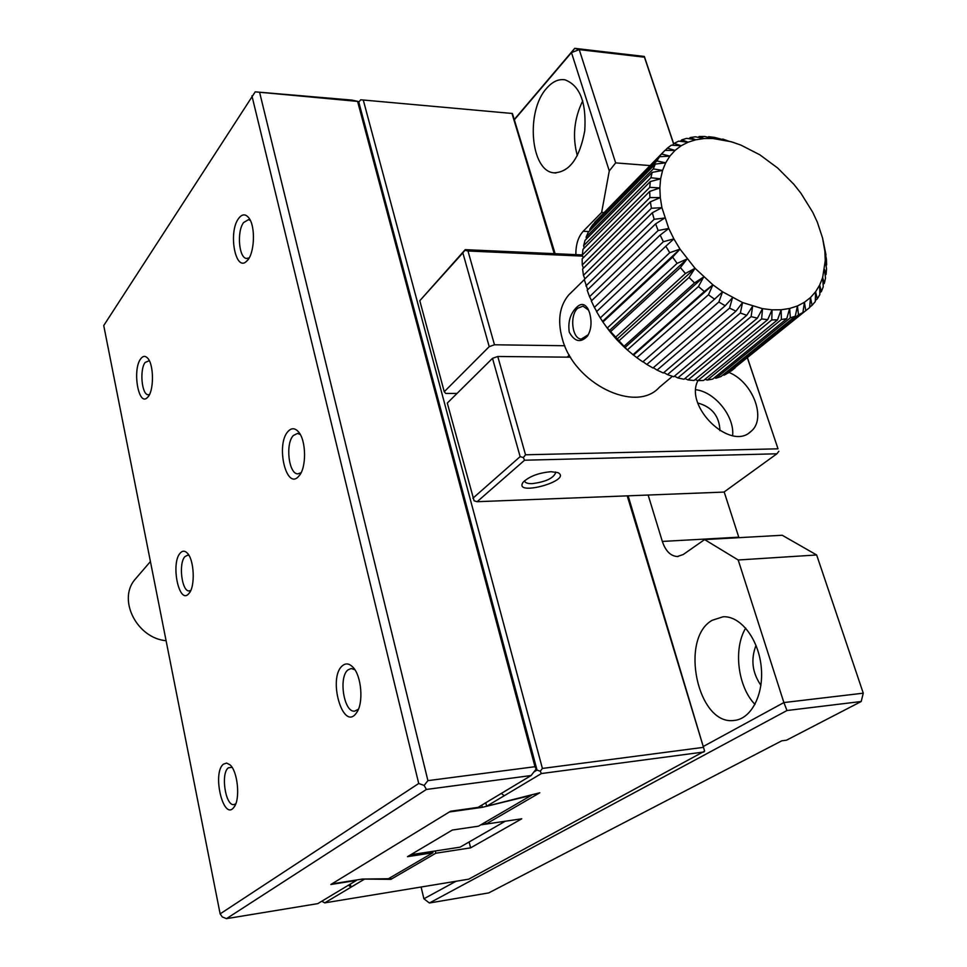 <?xml version="1.0" encoding="UTF-8"?>
<svg xmlns="http://www.w3.org/2000/svg" width="967" height="967" viewBox="0 0 967 967"><rect width="100%" height="100%" fill="white"/><g stroke="black" fill="none" stroke-linecap="round" stroke-linejoin="round"><path stroke-width="1.45" d="M575.885 254.647C575.74 244.711 578.169 236.915 583.198 231.27L601.631 212.474L609.283 170.905L571.473 52.593L514.637 119.473M421.104 887.017L423.897 898.778L456.037 881.263M703.662 746.282L783.886 702.562L738.196 559.99L704.605 539.586L683.198 554.538L677.335 556.521C670.602 556.085 665.598 551.057 662.335 541.435L648.144 495.031M712.244 620.27L723.111 616.765C740.323 615.737 758.297 638.522 761.162 666.311C764.256 694.076 751.311 719.194 734.013 720.451C697.57 725.721 679.221 638.389 712.244 620.27M546.693 88.215C552.447 81.615 558.539 78.811 564.994 79.826C579.922 85.459 586.51 102.442 584.757 130.763C579.644 158.358 569.345 172.38 553.861 172.827C530.484 171.159 525.492 111.048 546.693 88.215M609.283 170.905L615.653 162.891L579.233 49.619L571.473 52.593L574.712 48.35L514.553 119.171M650.042 165.575L615.653 162.891M601.631 212.474L603.928 212.619M662.335 541.435L738.764 537.181L724.174 491.925M704.605 539.586L782.218 535.259L816.656 554.973L863.265 693.182L783.886 702.562L786.981 710.515L429.408 903.009L423.897 898.778M738.196 559.99L816.656 554.973M745.69 628.091C733.155 648.652 737.7 686.691 754.985 704.423M582.738 100.846C574.047 118.627 572.246 136.915 577.335 155.711M673.721 143.853L644.336 56.449L574.712 48.35L579.233 49.619L644.445 57.186L673.612 143.962M429.408 903.009L488.734 892.904L781.819 740.795L786.534 740.178L861.198 701.51L863.265 693.182M861.198 701.51L786.981 710.515M760.908 685.325C752.241 672.694 750.61 659.373 756.025 645.376M644.336 56.449L644.445 57.186M627.22 495.853L704.629 751.117L628.127 495.817M555.118 253.705L512.413 113.49L360.679 99.782L512.413 113.49M554.236 253.668L512.147 113.997M704.629 751.117L468.741 879.172L324.719 902.876L364.607 879.076L390.886 879.354L435.827 853.22L470.603 847.866L521.745 818.807L485.978 824.065L539.804 792.771L486.655 806.224L541.423 773.54L703.964 751.988M703.033 747.406L542.402 768.439L363.362 100.363M321.781 901.22L324.719 902.876M485.772 802.755L486.655 806.224M485.978 824.065L485.482 822.095M435.827 853.22L435.283 850.972M469.128 841.967L470.603 847.866M390.886 879.354L390.463 877.528M348.434 885.216L351.021 887.186L350.32 884.08M358.564 102.429L360.679 99.782M542.402 768.439L540.239 771.207L537.023 770.083L358.781 102.115M541.423 773.54L540.239 771.207M533.905 771.968L537.023 770.083M504.242 795.732L501.305 793.436M457.04 393.436L445.763 393.46L444.24 391.72L419.799 300.713L465.224 249.655L582.339 254.937M567.158 357.161L569.345 355.119M570.566 357.186L497.775 356.485L492.505 358.346L447.298 403.07L474.084 500.797L477.13 501.704L524.561 460.219L776.9 453.789L723.957 492.082L477.13 501.704M444.24 391.72L489.217 346.645L494.475 344.784L564.764 345.739M697.823 403.021C711.954 406.914 719.339 416.124 719.968 430.678M494.475 344.784L467.992 250.997L582.642 256.11M747.406 357.887L778.012 448.821L525.528 454.792L497.775 356.485M697.932 380.635C683.995 406.623 730.605 451.504 750.755 431.596C767 419.231 753.027 382.074 728.937 372.416M492.505 358.346L520.137 456.629L472.863 498.271M551.009 471.703C538.51 472.863 529.203 476.38 523.099 482.267C512.885 497.135 573.334 480.394 557.899 472.621L551.009 471.703M778.012 448.821L747.467 357.838M419.799 300.713L462.855 252.87L489.217 346.645M695.853 389.713C714.988 391.961 734.727 416.572 732.623 435.633M467.992 250.997L464.958 250.248L465.224 249.655M462.855 252.87L464.958 250.248M525.528 454.792L523.352 457.548L520.137 456.629M778.87 451.263L776.9 453.789M524.561 460.219L523.352 457.548M555.493 471.956L555.723 472.5C553.68 478.157 545.847 481.868 532.213 483.633C527.728 483.73 525.214 482.884 524.646 481.107L524.597 480.708M137.64 576.392L134.437 580.103C117.805 600.567 137.254 638.22 166.094 640.722M359.313 104.073L536.177 769.055L531.113 775.534L478.109 807.36L450.562 811.24L330.859 884.503L356.388 880.441L317.756 903.637L226.483 918.65L222.277 916.934L220.138 913.875L103.735 325.553L255.215 91.841L358.116 101.45L359.313 104.073M358.116 101.45L351.879 100.084L255.215 91.841M536.177 769.055L534.981 766.71L427.91 780.635L424.138 785.434L426.399 789.447L531.113 775.534M357.693 101.753L534.981 766.71M250.356 220.476L248.446 219.666L243.587 222.555C236.625 231.476 238.897 258.37 246.658 258.467L249.184 257.851M189 555.469L187.707 555.167L184.999 556.581C178.291 563.084 181.772 591.828 189.194 590.922L190.753 590.45M300.266 434.485L297.546 433.421L293.376 435.488C285.12 443.623 288.722 474.434 297.921 473.854L301.124 472.67M232.02 767.302L228.357 767.834C220.488 773.201 225.444 806.285 233.941 804.592L235.755 803.843M354.853 669.72L351.263 668.511L348.144 669.793C338.232 676.695 343.853 712.788 354.671 711.144L358.431 709.198M149.281 360.667L145.147 362.456C139.381 369.732 141.798 395.104 148.253 394.754L149.486 394.524M426.399 789.447L226.483 918.65M259.724 92.832L427.91 780.635M238.583 218.494C227.922 232.37 235.537 272.839 246.73 261.102C254.575 254.635 255.917 226.242 248.737 217.756C245.376 213.695 241.992 213.949 238.583 218.494M180.345 552.955C170.337 563.012 179.088 605.56 188.831 593.593C195.479 587.09 194.319 559.373 187.139 552.931C184.757 550.622 182.497 550.622 180.345 552.955M288.142 431.33C275.341 444.385 286.377 491.345 298.863 476.102C306.624 468.282 306.382 440.384 298.465 431.826C294.971 427.922 291.538 427.752 288.142 431.33M223.51 764.123C211.737 772.766 223.546 822.047 233.99 807.167C240.541 799.479 237.797 771.134 229.928 764.764L226.629 763.072L223.51 764.123M342.693 665.526C327.172 677.154 343.019 732.672 356.46 712.848C363.846 703.456 361.598 675.57 352.786 667.049C349.292 663.507 345.932 662.987 342.693 665.526M140.662 358.89C132.128 369.89 138.571 407.131 147.431 397.497C154.043 392.046 154.164 364.511 147.588 358.092C145.207 355.59 142.898 355.856 140.662 358.89M424.138 785.434L418.723 783.488L220.138 913.875M251.94 95.866L418.723 783.488M481.784 805.148L482.34 807.324L449.353 811.978L331.814 883.923L362.42 879.051L388.383 878.749L432.926 852.761L432.6 851.383M482.34 807.324L531.366 795.333L478.484 826.181L452.338 830.037L407.482 856.677L432.926 852.761M505.161 821.249L480.732 824.875M410.733 854.743L460.05 847.177L505.161 821.273M822.542 237.93L825.987 254.913L824.887 251.36L826.398 259.035L826.628 264.898L825.262 260.606L826.543 268.838L826.072 274.41L824.513 269.394L825.504 278.133L824.319 283.331L822.639 277.602L823.268 286.776L821.382 291.526L819.653 285.096L819.847 294.645L817.284 298.888L815.592 291.78L815.278 301.619L812.062 305.294L810.491 297.546L809.621 307.615L805.777 310.637L804.411 302.296L802.924 312.498L798.5 314.843L797.437 305.971L795.273 316.209L790.341 317.829L789.64 308.473L786.775 318.675L781.384 319.521L781.143 309.778L777.541 319.835L771.775 319.908L772.053 309.839L767.689 319.666L761.633 318.941L762.504 308.654L757.379 318.155L751.117 316.632L752.628 306.225L746.742 315.315L740.371 313.018L742.571 302.562L735.96 311.169L729.565 308.11L732.502 297.739L725.177 305.765L718.868 302.006L722.567 291.804L714.565 299.19L708.448 294.79L712.909 284.842L704.302 291.538L698.452 286.546L703.686 276.961L694.536 282.932L689.06 277.432L695.043 268.294L685.422 273.48L680.405 267.569L687.114 258.963L677.105 263.362L672.621 257.113L680.019 249.111L669.72 252.713L665.828 246.222L673.878 238.897L663.374 241.702L660.147 235.09L668.765 228.478L658.152 230.509L655.626 223.873L664.764 218.01L654.139 219.304L652.362 212.74L661.924 207.663L660.28 197.582L659.845 187.924L660.618 178.822L662.576 170.422L665.683 162.807L669.865 156.11L675.051 150.393L681.167 145.739L688.117 142.197L695.781 139.792L704.061 138.547L712.836 138.486L731.378 141.786L740.903 145.098L759.808 154.78L777.758 168.089L793.847 184.298L800.93 193.255L812.739 212.269L817.296 222.096L822.542 237.93L824.887 251.36L825.262 260.606L822.639 277.602L819.653 285.096L815.592 291.78L810.491 297.546L804.411 302.296L797.437 305.971L789.64 308.473L781.143 309.778L772.053 309.839L762.504 308.654L742.571 302.562L722.567 291.804L712.909 284.842L695.043 268.294L680.019 249.111L673.878 238.897L668.765 228.478L661.924 207.663L651.395 208.268L650.368 201.873L660.28 197.582L649.933 197.558L649.679 191.43L659.845 187.924L649.764 187.32L650.283 181.566L660.618 178.822L650.9 177.735L652.157 172.404L662.576 170.422L653.281 168.899L655.263 164.088L665.683 162.807L656.871 160.957L659.542 156.727L669.865 156.11L661.609 154.007L664.921 150.393L675.051 150.393L667.411 148.132L671.291 145.195L681.167 145.739L674.168 143.406L678.58 141.17L688.117 142.197L681.783 139.864L686.655 138.354L695.781 139.792L690.148 137.568L695.406 136.782L704.061 138.547L699.141 136.504L704.689 136.468L712.836 138.486L708.618 136.685L714.408 137.374L733.832 142.536M649.933 197.558L582.267 264.958L583.391 268.234M582.267 264.958L582.158 258.914L649.679 191.43M649.764 187.32L582.327 255.034L583.149 257.923M582.327 255.034L582.968 249.329L650.283 181.566M650.9 177.735L583.633 245.691L584.189 248.108M583.633 245.691L585.011 240.396L652.157 172.404M653.281 168.899L586.147 237.06L586.461 238.922M586.147 237.06L588.226 232.249L655.263 164.088M656.871 160.957L589.81 229.252L589.955 230.497M589.81 229.252L592.553 224.997L659.542 156.727M661.609 154.007L594.596 222.918M594.572 222.386L663.652 151.686M667.411 148.132L665.187 150.393M674.168 143.406L672.355 145.243M681.783 139.864L680.333 141.351M690.148 137.568L689 138.716M699.141 136.504L698.271 137.362M826.011 265.405L826.628 264.898M825.165 275.148L826.072 274.41M823.098 284.334L824.319 283.331M819.811 292.808L821.382 291.526M815.314 300.483L817.284 298.888M809.645 307.24L812.062 305.294M730.822 370.893L805.777 310.637M731.27 370.953L735.101 367.847M802.924 312.498L728.514 372.766L724.065 375.172L798.5 314.843M795.273 316.209L720.959 376.538L716.027 378.23L790.341 317.829M786.775 318.675L712.619 379.112L707.264 380.067L781.384 319.521M777.541 319.835L703.589 380.442L697.884 380.635L771.775 319.908M767.689 319.666L694.016 380.502L688.033 379.91L761.633 318.941M757.379 318.155L684.007 379.269L677.843 377.904L751.117 316.632M746.742 315.315L673.733 376.755L667.472 374.628L740.371 313.018M735.96 311.169L663.338 372.984L657.077 370.119L729.565 308.11M725.177 305.765L652.979 368.004L646.826 364.45L718.868 302.006M714.565 299.19L642.813 361.888L638.571 358.938L636.854 357.681L708.448 294.79M704.302 291.538L633.01 354.708L636.854 357.681M694.536 282.932L623.715 346.597L624.827 347.673L627.341 349.933L698.452 286.546M627.341 349.933L633.01 354.708M685.422 273.48L615.072 337.676L616.656 339.514L618.421 341.315L689.06 277.432M618.421 341.315L623.715 346.597M677.105 263.362L607.228 328.067L609.198 330.69L610.25 331.959L680.405 267.569M610.25 331.959L615.072 337.676M669.72 252.713L600.289 317.925L602.924 322.011L672.621 257.113M602.924 322.011L607.228 328.067M600.289 317.925L596.591 311.628L665.828 246.222M663.374 241.702L594.367 307.421L596.76 311.471M594.367 307.421L591.321 300.979L660.147 235.09M658.152 230.509L589.544 296.7L591.635 300.677M589.544 296.7L587.199 290.221L655.626 223.873M651.395 208.268L583.452 275.305L582.593 269.031L650.368 201.873M588.371 334.667L581.312 339.066C572.101 338.994 569.358 315.435 577.686 308.268L582.992 306.14L588.637 310.189M576.61 307.361C580.998 303.058 584.805 303.578 588.009 308.908L589.592 312.8C592.034 321.938 591.333 329.699 587.489 336.057C580.696 343.188 574.616 341.871 569.249 332.128C567.871 322.337 570.083 314.323 575.897 308.086L576.61 307.361M572.283 291.466L568.572 295.092C559.458 306.201 557.355 320.754 562.286 338.74C573.878 383.536 635.585 413.755 659.204 387.441L672.391 376.332M606.418 326.979L627.257 349.849M722.917 374.942L724.065 375.172M714.262 377.771L716.027 378.23M704.955 379.33L707.264 380.067M695.128 379.584L697.884 380.635M684.902 378.52L688.033 379.91M674.422 376.175L677.843 377.904M663.846 372.549L667.472 374.628M653.317 367.702L657.077 370.119M643.007 361.706L646.826 364.45M652.362 212.74L584.273 279.511L587.658 289.774M583.452 275.305L584.902 278.895M654.139 219.304L585.893 285.942M680.019 249.111L602.562 321.346M687.114 258.963L609.198 330.69M695.043 268.294L616.656 339.514M703.686 276.961L624.827 347.673M712.909 284.842L633.578 355.058M583.198 231.27L588.891 231.572M677.335 556.521L678.23 556.472M735.379 720.282L734.013 720.451M555.916 172.984L553.861 172.827M749.087 432.853L750.755 431.596M150.429 561.549L134.437 580.103M248.205 259.386L246.73 261.102M189.737 592.372L188.831 593.593M300.254 474.205L298.863 476.102M234.8 805.91L233.99 807.167M353.33 667.653L352.786 667.049M357.657 710.878L356.46 712.848M148.386 396.373L147.431 397.497M727.825 140.819L722.663 139.055M587.984 335.247L587.501 336.045M582.086 339.079L581.312 339.066M584.31 279.656L568.572 295.092"/></g></svg>
